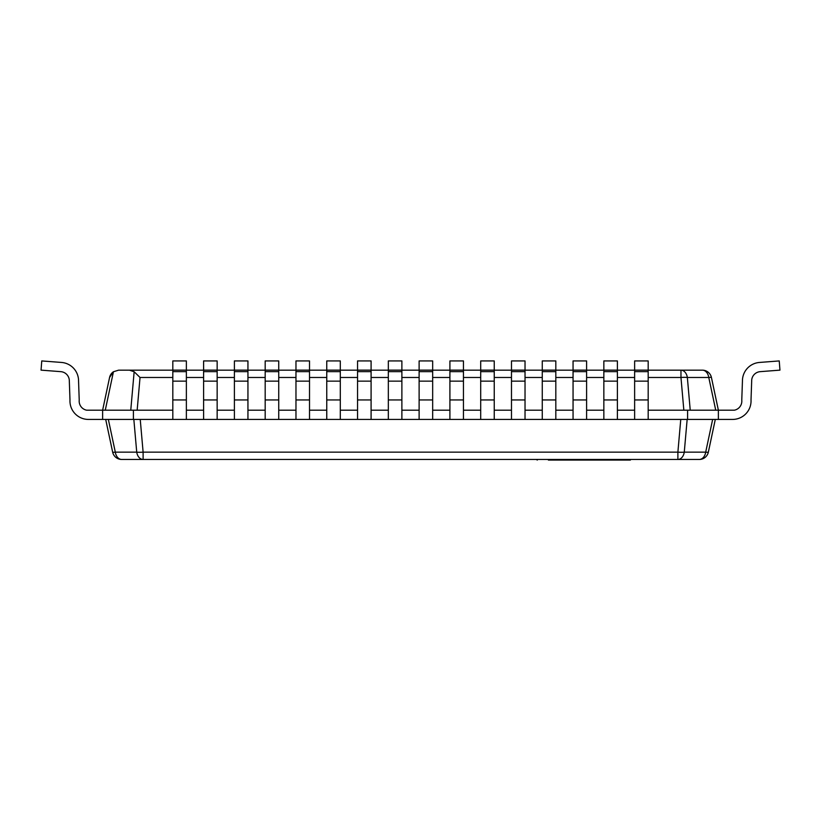 <?xml version="1.0" encoding="UTF-8"?>
<svg xmlns="http://www.w3.org/2000/svg" width="821" height="821" viewBox="0 0 821 821"><rect width="100%" height="100%" fill="white"/><g stroke="black" fill="none" stroke-linecap="round" stroke-linejoin="round"><path stroke-width="1.23" d="M648.18 377.486L680.968 377.486A9.236 1.909 -5 0 1 687.351 377.486A9.236 6.527 -90 0 0 680.968 370.168L680.968 377.486L683.842 410.192L648.18 410.192L718.375 410.192L718.375 419.428L102.625 419.428L102.625 410.192L133.413 410.192L133.413 419.428M687.588 410.192L687.588 419.428M133.413 410.192L172.821 410.192L137.158 410.192L140.032 377.486L134.151 371.749L130.765 410.192L105.273 410.192L113.442 371.749L109.573 377.486A9.236 9.236 0 0 1 113.442 371.749L118.614 370.168L140.032 370.168M186.367 410.192L203.608 410.192L186.367 410.192M217.155 410.192L234.396 410.192L217.155 410.192M247.942 410.192L265.183 410.192L247.942 410.192M278.73 410.192L295.971 410.192L278.73 410.192M309.517 410.192L326.758 410.192L309.517 410.192M340.305 410.192L357.546 410.192L340.305 410.192M371.092 410.192L388.333 410.192L371.092 410.192M401.88 410.192L419.12 410.192L401.88 410.192M432.667 410.192L449.908 410.192L432.667 410.192M463.455 410.192L480.696 410.192L463.455 410.192M494.242 410.192L511.483 410.192L494.242 410.192M525.03 410.192L542.271 410.192L525.03 410.192M555.817 410.192L573.058 410.192L555.817 410.192M586.605 410.192L603.846 410.192L586.605 410.192M617.392 410.192L634.633 410.192L617.392 410.192M702.386 370.168A9.236 6.527 90 0 1 708.78 377.486A9.236 0.79 -12 0 1 711.427 377.486A9.236 9.236 0 0 0 702.386 370.168L648.18 370.168M742.441 381.067A18.473 18.473 0 0 1 759.538 362.441A18.473 18.473 0 0 0 742.441 381.067A18.473 18.473 0 0 1 759.538 362.441A18.473 18.473 0 0 0 742.441 381.067A18.473 18.473 0 0 1 759.538 362.441A18.473 18.473 0 0 0 742.441 381.067A18.473 18.473 0 0 1 759.538 362.441A18.473 18.473 0 0 0 742.441 381.067A18.473 18.473 0 0 1 759.538 362.441A18.473 18.473 0 0 0 742.441 381.067A18.473 18.473 0 0 1 759.538 362.441A18.473 18.473 0 0 0 742.441 381.067A18.473 18.473 0 0 1 759.538 362.441A18.473 18.473 0 0 0 742.441 381.067A18.473 18.473 0 0 1 759.538 362.441A18.473 18.473 0 0 0 742.441 381.067L741.774 400.155A9.236 9.236 0 0 1 734.364 410.192L718.375 410.192L711.427 377.486M109.573 377.486L102.625 410.192L86.636 410.192A9.236 9.236 0 0 1 79.227 400.155L78.559 381.067A18.473 18.473 0 0 0 61.462 362.441L41.758 360.932L41.05 370.138L60.692 371.646A9.236 9.236 0 0 1 69.323 381.139L69.98 399.94A18.473 18.473 0 0 0 88.463 419.428L102.625 419.428M634.633 370.168L617.392 370.168M603.846 370.168L586.605 370.168M573.058 370.168L555.817 370.168M542.271 370.168L525.03 370.168M511.483 370.168L494.242 370.168M480.696 370.168L463.455 370.168M449.908 370.168L432.667 370.168M419.12 370.168L401.88 370.168M388.333 370.168L371.092 370.168M357.546 370.168L340.305 370.168M326.758 370.168L309.517 370.168M295.971 370.168L278.73 370.168M265.183 370.168L247.942 370.168M234.396 370.168L217.155 370.168M203.608 370.168L186.367 370.168M172.821 370.168L129.461 370.168L134.151 371.749M690.235 410.192L715.727 410.192L708.78 377.486L687.351 377.486L690.235 410.192M129.461 370.168L118.614 370.168M139.57 459.452L143.111 459.452L143.111 452.135A9.236 1.909 175 0 1 136.727 452.135A9.236 6.527 90 0 0 143.111 459.452L677.889 459.452A9.236 6.527 -90 0 0 684.273 452.135A9.236 1.909 -175 0 1 677.889 452.135L677.889 459.452L699.307 459.452A9.236 9.236 0 0 0 708.349 452.135A9.236 0.79 -168 0 1 705.701 452.135A9.236 6.527 90 0 1 699.307 459.452M121.693 459.452A9.236 6.527 -90 0 1 115.299 452.135A9.236 0.79 168 0 1 112.651 452.135A9.236 9.236 0 0 0 121.693 459.452L143.111 459.452M105.704 419.428L112.651 452.135M708.349 452.135L715.296 419.428M612.599 459.452L612.599 460.068L548.377 460.068M630.405 459.452L630.405 460.068L612.599 460.068M537.283 459.452L537.283 460.068L536.359 459.452M759.538 362.441L779.242 360.932L779.95 370.138L760.308 371.646A9.236 9.236 0 0 0 751.677 381.139L751.02 399.94A18.473 18.473 0 0 1 732.537 419.428L718.375 419.428M751.02 399.94A18.473 18.473 0 0 1 732.537 419.428A18.473 18.473 0 0 0 751.02 399.94A18.473 18.473 0 0 1 732.537 419.428A18.473 18.473 0 0 0 751.02 399.94A18.473 18.473 0 0 1 732.537 419.428A18.473 18.473 0 0 0 751.02 399.94A18.473 18.473 0 0 1 732.537 419.428A18.473 18.473 0 0 0 751.02 399.94A18.473 18.473 0 0 1 732.537 419.428A18.473 18.473 0 0 0 751.02 399.94A18.473 18.473 0 0 1 732.537 419.428A18.473 18.473 0 0 0 751.02 399.94A18.473 18.473 0 0 1 732.537 419.428A18.473 18.473 0 0 0 751.02 399.94A18.473 18.473 0 0 1 732.537 419.428M78.559 381.067A18.473 18.473 0 0 0 61.462 362.441A18.473 18.473 0 0 1 78.559 381.067A18.473 18.473 0 0 0 61.462 362.441A18.473 18.473 0 0 1 78.559 381.067A18.473 18.473 0 0 0 61.462 362.441A18.473 18.473 0 0 1 78.559 381.067A18.473 18.473 0 0 0 61.462 362.441A18.473 18.473 0 0 1 78.559 381.067A18.473 18.473 0 0 0 61.462 362.441A18.473 18.473 0 0 1 78.559 381.067A18.473 18.473 0 0 0 61.462 362.441A18.473 18.473 0 0 1 78.559 381.067A18.473 18.473 0 0 0 61.462 362.441A18.473 18.473 0 0 1 78.559 381.067A18.473 18.473 0 0 0 61.462 362.441M186.367 399.94L186.367 419.428L172.821 419.428L172.821 399.94L186.367 399.94L186.367 381.139L172.821 381.139L172.821 399.94M186.367 370.138L172.821 370.138L172.821 360.932L186.367 360.932L186.367 371.646L172.821 371.646L172.821 381.139M186.367 371.646L186.367 381.139M172.821 370.138L172.821 371.646M217.155 399.94L217.155 419.428L203.608 419.428L203.608 399.94L217.155 399.94L217.155 381.139L203.608 381.139L203.608 399.94M217.155 370.138L203.608 370.138L203.608 360.932L217.155 360.932L217.155 371.646L203.608 371.646L203.608 381.139M217.155 371.646L217.155 381.139M203.608 370.138L203.608 371.646M247.942 399.94L247.942 419.428L234.396 419.428L234.396 399.94L247.942 399.94L247.942 381.139L234.396 381.139L234.396 399.94M247.942 370.138L234.396 370.138L234.396 360.932L247.942 360.932L247.942 371.646L234.396 371.646L234.396 381.139M247.942 371.646L247.942 381.139M234.396 370.138L234.396 371.646M278.73 399.94L278.73 419.428L265.183 419.428L265.183 399.94L278.73 399.94L278.73 381.139L265.183 381.139L265.183 399.94M278.73 370.138L265.183 370.138L265.183 360.932L278.73 360.932L278.73 371.646L265.183 371.646L265.183 381.139M278.73 371.646L278.73 381.139M265.183 370.138L265.183 371.646M309.517 399.94L309.517 419.428L295.971 419.428L295.971 399.94L309.517 399.94L309.517 381.139L295.971 381.139L295.971 399.94M309.517 370.138L295.971 370.138L295.971 360.932L309.517 360.932L309.517 371.646L295.971 371.646L295.971 381.139M309.517 371.646L309.517 381.139M295.971 370.138L295.971 371.646M340.305 399.94L340.305 419.428L326.758 419.428L326.758 399.94L340.305 399.94L340.305 381.139L326.758 381.139L326.758 399.94M340.305 370.138L326.758 370.138L326.758 360.932L340.305 360.932L340.305 371.646L326.758 371.646L326.758 381.139M340.305 371.646L340.305 381.139M326.758 370.138L326.758 371.646M371.092 399.94L371.092 419.428L357.546 419.428L357.546 399.94L371.092 399.94L371.092 381.139L357.546 381.139L357.546 399.94M371.092 370.138L357.546 370.138L357.546 360.932L371.092 360.932L371.092 371.646L357.546 371.646L357.546 381.139M371.092 371.646L371.092 381.139M357.546 370.138L357.546 371.646M401.88 399.94L401.88 419.428L388.333 419.428L388.333 399.94L401.88 399.94L401.88 381.139L388.333 381.139L388.333 399.94M401.88 370.138L388.333 370.138L388.333 360.932L401.88 360.932L401.88 371.646L388.333 371.646L388.333 381.139M401.88 371.646L401.88 381.139M388.333 370.138L388.333 371.646M432.667 399.94L432.667 419.428L419.12 419.428L419.12 399.94L432.667 399.94L432.667 381.139L419.12 381.139L419.12 399.94M432.667 370.138L419.12 370.138L419.12 360.932L432.667 360.932L432.667 371.646L419.12 371.646L419.12 381.139M432.667 371.646L432.667 381.139M419.12 370.138L419.12 371.646M463.455 399.94L463.455 419.428L449.908 419.428L449.908 399.94L463.455 399.94L463.455 381.139L449.908 381.139L449.908 399.94M463.455 370.138L449.908 370.138L449.908 360.932L463.455 360.932L463.455 371.646L449.908 371.646L449.908 381.139M463.455 371.646L463.455 381.139M449.908 370.138L449.908 371.646M494.242 399.94L494.242 419.428L480.696 419.428L480.696 399.94L494.242 399.94L494.242 381.139L480.696 381.139L480.696 399.94M494.242 370.138L480.696 370.138L480.696 360.932L494.242 360.932L494.242 371.646L480.696 371.646L480.696 381.139M494.242 371.646L494.242 381.139M480.696 370.138L480.696 371.646M525.03 399.94L525.03 419.428L511.483 419.428L511.483 399.94L525.03 399.94L525.03 381.139L511.483 381.139L511.483 399.94M525.03 370.138L511.483 370.138L511.483 360.932L525.03 360.932L525.03 371.646L511.483 371.646L511.483 381.139M525.03 371.646L525.03 381.139M511.483 370.138L511.483 371.646M555.817 399.94L555.817 419.428L542.271 419.428L542.271 399.94L555.817 399.94L555.817 381.139L542.271 381.139L542.271 399.94M555.817 370.138L542.271 370.138L542.271 360.932L555.817 360.932L555.817 371.646L542.271 371.646L542.271 381.139M555.817 371.646L555.817 381.139M542.271 370.138L542.271 371.646M586.605 399.94L586.605 419.428L573.058 419.428L573.058 399.94L586.605 399.94L586.605 381.139L573.058 381.139L573.058 399.94M586.605 370.138L573.058 370.138L573.058 360.932L586.605 360.932L586.605 371.646L573.058 371.646L573.058 381.139M586.605 371.646L586.605 381.139M573.058 370.138L573.058 371.646M617.392 399.94L617.392 419.428L603.846 419.428L603.846 399.94L617.392 399.94L617.392 381.139L603.846 381.139L603.846 399.94M617.392 370.138L603.846 370.138L603.846 360.932L617.392 360.932L617.392 371.646L603.846 371.646L603.846 381.139M617.392 371.646L617.392 381.139M603.846 370.138L603.846 371.646M648.18 399.94L648.18 419.428L634.633 419.428L634.633 399.94L648.18 399.94L648.18 381.139L634.633 381.139L634.633 399.94M648.18 370.138L634.633 370.138L634.633 360.932L648.18 360.932L648.18 371.646L634.633 371.646L634.633 381.139M648.18 371.646L648.18 381.139M634.633 370.138L634.633 371.646M140.032 377.486L172.821 377.486M186.367 377.486L203.608 377.486M217.155 377.486L234.396 377.486M247.942 377.486L265.183 377.486M278.73 377.486L295.971 377.486M309.517 377.486L326.758 377.486M340.305 377.486L357.546 377.486M371.092 377.486L388.333 377.486M401.88 377.486L419.12 377.486M432.667 377.486L449.908 377.486M463.455 377.486L480.696 377.486M494.242 377.486L511.483 377.486M525.03 377.486L542.271 377.486M555.817 377.486L573.058 377.486M586.605 377.486L603.846 377.486M617.392 377.486L634.633 377.486M133.844 419.428L136.727 452.135L115.299 452.135L108.351 419.428M680.763 419.428L677.889 452.135L143.111 452.135L140.237 419.428M712.649 419.428L705.701 452.135L684.273 452.135L687.156 419.428"/></g></svg>
